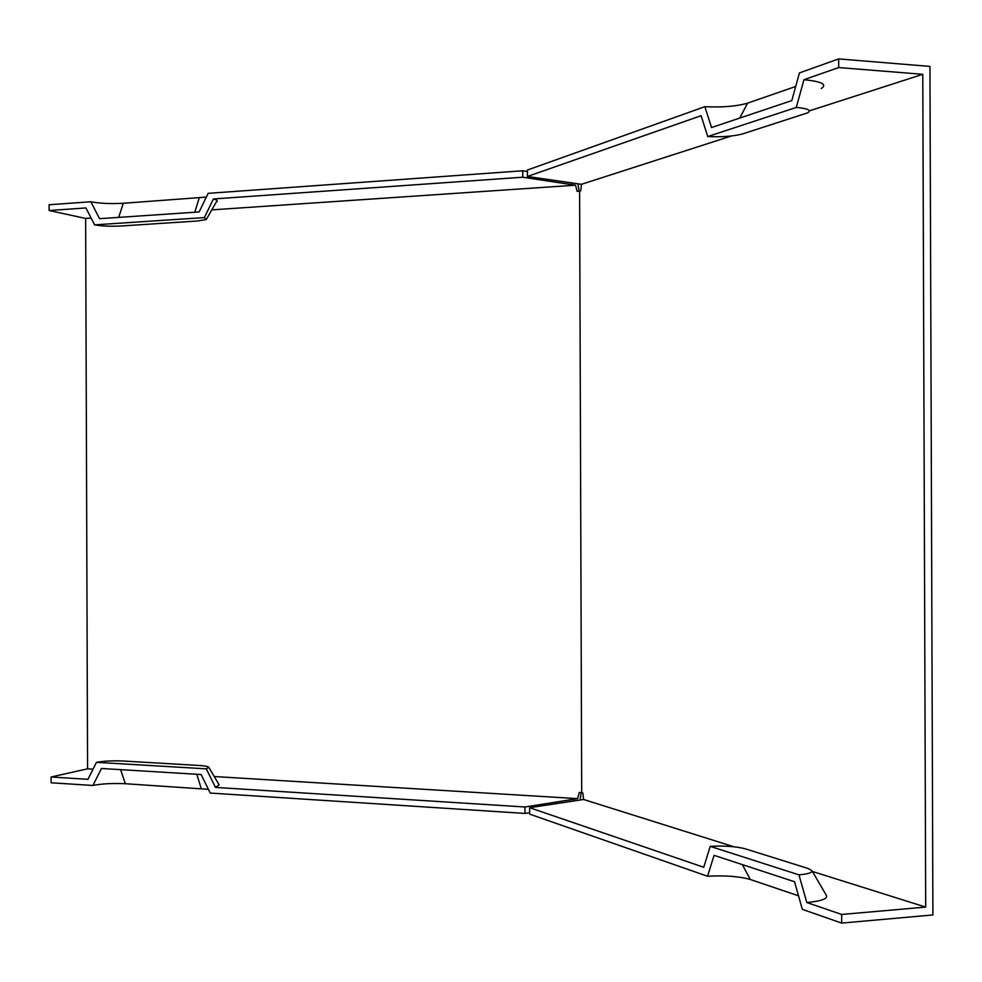 <?xml version="1.0" encoding="UTF-8"?>
<svg xmlns="http://www.w3.org/2000/svg" width="982" height="982" viewBox="0 0 982 982"><rect width="100%" height="100%" fill="white"/><g stroke="black" fill="none" stroke-linecap="round" stroke-linejoin="round"><path stroke-width="1.47" d="M821.21 88.564C827.495 84.415 821.738 81.469 803.939 79.714L796.279 107.443L707.74 136.547L701.111 115.692L527.432 176.478L527.408 170.033L704.855 106.682L711.533 127.55L791.823 100.594L799.422 72.913L838.677 58.908L929.942 66.408L932.9 914.954L841.684 923.092L802.343 909.357L794.548 881.738L714.074 855.334L707.543 876.251L529.666 814.139L529.642 807.695L703.738 867.266L710.219 846.361L798.955 874.852L806.811 902.532C821.075 901.157 827.642 898.837 826.5 895.596L826.439 895.498M707.74 136.547C721.917 137.185 733.566 136.302 742.674 133.896L807.683 112.844C811.684 110.303 807.879 108.499 796.279 107.443M731.418 135.982L581.454 184.309L527.432 176.478M806.811 902.532L841.66 914.451L925.695 907.098L922.785 74.313L809.352 110.868M922.785 74.313L838.702 67.549L803.939 79.714M704.855 106.682C722.151 107.529 736.377 106.363 747.548 103.171L795.702 86.477M798.955 874.852C808.247 874.017 812.556 872.605 811.905 870.629L807.891 868.419L745.166 848.779C736.046 846.435 724.385 845.625 710.219 846.361M211.768 209.878L575.526 185.193L577.146 191.343L579.601 191.183L581.7 792.634L582.842 792.977L583.603 799.483L733.91 846.766M812.384 871.451L925.695 907.098M583.603 799.483L529.642 807.695M575.526 185.193L522.743 177.214L213.401 198.965L204.391 217.587L94.591 224.853L85.937 207.939L49.125 210.529L49.1 204.747L90.872 201.752C99.759 203.446 110.573 203.949 123.315 203.274L206.33 197.087M90.872 201.752L99.55 218.679L199.15 211.94L208.135 193.344L522.719 170.782L527.42 171.494M522.743 177.214L522.719 170.782M94.591 224.853C101.846 226.13 110.696 226.511 121.13 225.995L197.124 221.011L206.269 219.551L204.391 217.587M206.821 218.581L216.163 202.182C218.25 201.101 217.329 200.021 213.401 198.965M91.117 218.078L85.643 218.446L49.125 210.529M798.526 895.817L750.26 879.467C739.065 876.349 724.826 875.281 707.543 876.251M208.393 789.332L125.34 783.722C112.599 783.133 101.784 783.722 92.909 785.477L101.465 768.489L201.114 774.528L210.234 793.063L524.965 813.427L529.654 812.691M92.909 785.477L51.113 782.777L51.101 776.995L87.926 779.327L96.469 762.339L206.318 768.845L215.463 787.404L219.158 784.876L208.835 767.372M206.318 768.845L208.785 767.298C207.988 766.439 204.735 765.825 199.027 765.469L122.996 761.013C112.549 760.571 103.711 761.013 96.469 762.339M215.463 787.404L524.94 806.995L524.965 813.427M214.236 776.529L577.662 798.648L524.94 806.995M85.643 218.446L87.57 768.82L93.044 769.152M87.57 768.82L51.101 776.995M581.7 792.634L579.245 792.486L577.662 798.648M579.601 191.183L580.73 190.827L581.454 184.309M581.172 792.597L580.153 799.864M578.005 183.953L579.073 191.22M573.967 799.409L573.967 800.796M571.819 184.456L571.819 183.069M841.66 914.451L841.684 923.092M838.702 67.549L838.677 58.908M747.548 103.171L739.79 118.061M123.315 203.274L118.687 217.378M199.211 197.898L194.792 212.235M750.26 879.467L742.392 864.626M201.273 788.571L196.756 774.258M125.34 783.722L120.614 769.643M811.905 870.629L826.5 895.596"/></g></svg>
